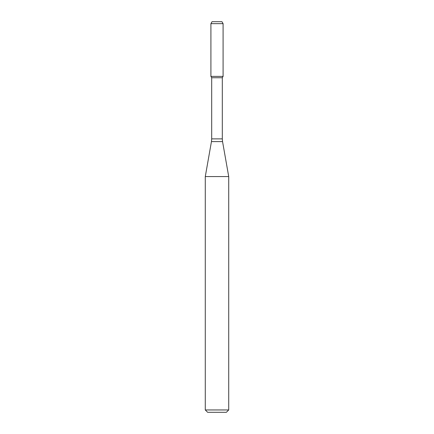 <?xml version="1.0" encoding="UTF-8"?>
<svg xmlns="http://www.w3.org/2000/svg" width="434" height="434" viewBox="0 0 434 434"><rect width="100%" height="100%" fill="white"/><g stroke="black" fill="none" stroke-linecap="round" stroke-linejoin="round"><path stroke-width="0.33" stroke-dasharray="2.17 1.63" d="M223.092 76.384L210.908 76.384L223.092 76.384M222.311 77.735L211.689 77.735M228.718 176.578L205.282 176.578M228.718 409.956L205.282 409.956M226.374 412.3L207.626 412.3M221.964 21.7L212.036 21.7M223.092 23.653L210.908 23.653M222.311 138.88L211.689 138.88M222.55 141.593L211.45 141.593"/><path stroke-width="0.65" d="M211.689 77.735L222.311 77.735L222.311 138.88L211.689 138.88L211.689 77.735L210.908 76.384L223.092 76.384L223.092 23.653L210.908 23.653L212.036 21.7L221.964 21.7L223.092 23.653M217 176.578L228.718 176.578L222.55 141.593L211.45 141.593L205.282 176.578L217 176.578M228.718 409.956L226.374 412.3L207.626 412.3L205.282 409.956L228.718 409.956L228.718 176.578M210.908 23.653L210.908 76.384L223.092 76.384L222.311 77.735M222.311 138.88L222.55 141.593M211.689 138.88L211.45 141.593M205.282 409.956L205.282 176.578"/></g></svg>
